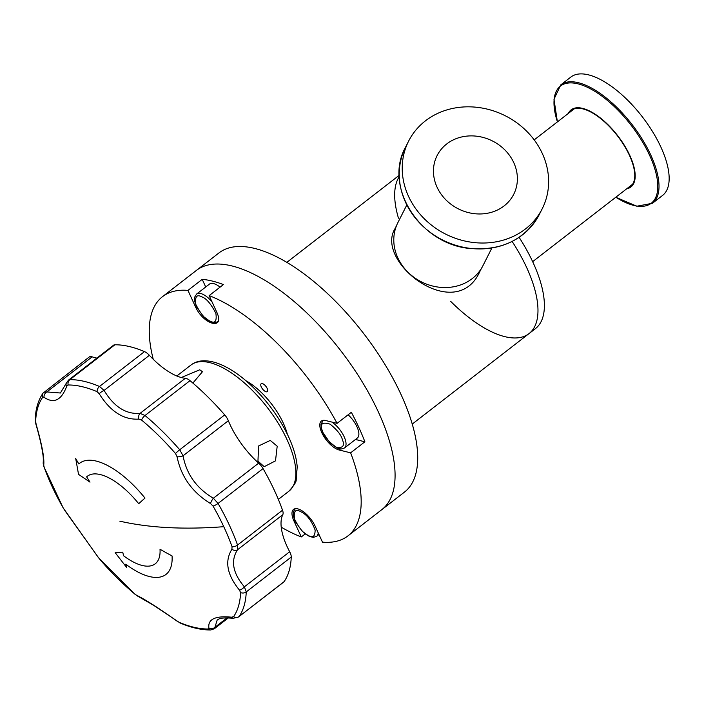 <?xml version="1.0" encoding="UTF-8"?>
<svg xmlns="http://www.w3.org/2000/svg" width="704" height="704" viewBox="0 0 704 704"><rect width="100%" height="100%" fill="white"/><g stroke="black" fill="none" stroke-linecap="round" stroke-linejoin="round"><path stroke-width="1.06" d="M399.256 176.651A102.326 43.912 -127.8 0 0 398.464 218.178M450.578 301.259A102.326 43.912 -127.8 0 0 528.977 333.643A102.326 43.912 -127.8 0 0 512.125 241.446A102.326 43.912 -127.8 0 1 528.977 333.643L535.392 328.671A102.326 43.912 -127.8 0 0 519.103 237.336M153.243 359.295A151.334 64.944 52.2 0 1 162.536 296.639L196.398 270.415A151.334 64.944 52.2 0 1 340.419 350.275A151.334 64.944 52.2 0 1 381.753 509.687A151.334 64.944 52.2 0 0 340.419 350.275A151.334 64.944 52.2 0 0 196.398 270.415L219.032 252.877A151.334 64.944 52.2 0 1 363.053 332.746A151.334 64.944 52.2 0 1 404.386 492.158L347.899 535.92A151.334 64.944 52.2 0 1 322.485 542.159L315.154 526.205A17.97 7.709 52.2 0 0 293.55 509.397A17.97 7.709 52.2 0 0 293.955 520.995L294.73 520.388M289.678 551.742L244.376 586.837C232.804 573.17 230.507 560.815 237.494 549.789A4.99 3.828 -145.5 0 1 231.898 549.27C224.488 561.202 227.014 574.825 239.492 590.137A4.99 2.121 -40.6 0 0 244.376 586.837L246.242 591.923A149.741 64.266 52.2 0 1 239.078 616.537L283.677 582.094A9.979 4.286 -127.8 0 0 284.073 581.68A149.741 64.266 -127.8 0 0 291.245 557.066A9.979 4.286 -127.8 0 0 289.678 551.742A55.255 23.716 52.2 0 1 282.797 514.694A9.979 4.286 -127.8 0 0 282.533 510.198A149.741 64.266 -127.8 0 0 263.058 468.582A9.979 4.286 -127.8 0 0 258.667 463.135A55.255 23.716 52.2 0 1 228.36 420.702A9.979 4.286 -127.8 0 0 224.717 414.902A149.741 64.266 -127.8 0 0 190.01 380.653A9.979 4.286 -127.8 0 0 185.363 378.277A55.255 23.716 52.2 0 1 149.389 355.318A9.979 4.286 -127.8 0 0 144.496 351.604A149.741 64.266 -127.8 0 0 114.884 344.793A9.979 4.286 -127.8 0 0 113.546 345.215L68.49 380.125L69.89 379.65A149.741 64.266 52.2 0 1 99.502 386.461L104.086 390.412A4.99 1.355 149.2 0 0 99.238 393.774C110.405 411.585 123.631 420.033 138.926 419.1A4.99 3.599 -96.1 0 1 140.061 413.371C125.928 414.427 113.934 406.771 104.086 390.412L149.389 355.318M96.914 358.098A55.255 23.716 52.2 0 1 92.136 356.84A9.979 4.286 -127.8 0 0 89.258 356.981L43.032 393.131C38.192 400.198 35.587 409.015 35.2 419.584L35.2 419.584A4.99 4.013 2.3 0 0 35.649 421.388L36.133 424.318A4.99 1.162 163.8 0 1 35.869 424.072C36.916 427.513 40.339 439.894 41.932 448.571C43.419 457.028 43.384 457.952 43.243 462.29L43.243 462.29A4.99 4.787 9.1 0 0 43.727 465.194C44.519 458.383 41.985 444.761 36.133 424.318M217.193 619.942C219.305 619.432 217.932 617.126 233.314 618.27L233.314 618.27A4.99 3.194 -83.5 0 1 231.616 617.188C215.169 615.595 207.601 619.256 208.921 628.17A4.99 4.523 -12.1 0 0 214.931 627.29L217.21 619.934M60.386 393.008L46.834 391.934A4.99 4.145 126.8 0 0 44.009 397.276C53.83 403.999 61.398 400.338 66.704 386.285A4.99 3.564 -160.9 0 1 66.167 383.451L60.412 392.982M258.667 463.135L213.374 498.23C196.539 488.259 186.437 474.109 183.058 455.796A4.99 1.945 170.2 0 1 177.065 456.729C181.086 476.705 192.236 492.307 210.496 503.536A4.99 1.25 -59.9 0 1 213.374 498.23L218.064 503.439A149.741 64.266 52.2 0 1 237.538 545.054L237.494 549.789L282.797 514.694M227.075 617.883L214.931 627.29L214.333 628.76L228.351 617.901M176.387 620.84L176.387 620.69C158.602 608.001 145.367 599.562 136.699 595.364A4.99 4.558 115.1 0 0 137.949 596.262L153.674 605.352L180.101 622.996A4.99 3.582 112.9 0 1 179.168 622.327L176.387 620.69M63.052 507.646A4.99 1.39 -29.8 0 0 63.105 507.804L98.314 557.462A4.99 2.895 -35.7 0 0 98.56 557.735L65.129 510.919A4.99 2.2 144.6 0 0 65.252 511.174A4.99 2.2 144.6 0 0 65.446 511.377M43.868 392.251L46.834 391.934L92.136 356.84M185.363 378.277L140.061 413.371L145.015 415.51A149.741 64.266 52.2 0 1 179.722 449.759L183.058 455.796L228.36 420.702M263.058 468.582L218.064 503.439A4.99 1.39 150.2 0 1 213.022 506.053A146.441 62.85 52.2 0 1 223.775 526.689A146.441 62.85 52.2 0 1 232.065 546.762L231.898 549.27M177.065 456.729L175.525 453.552A4.99 0.598 -41 0 1 179.722 449.759L224.717 414.902M190.01 380.653L145.015 415.51A4.99 2.05 129.9 0 0 141.583 420.068L138.926 419.1M99.238 393.774L97.073 391.653A4.99 3.582 -67.1 0 1 99.502 386.461L144.496 351.604M114.884 344.793L69.89 379.65A4.99 4.286 89.3 0 0 68.112 384.991L66.704 386.285M44.009 397.276L42.662 397.32A4.99 4.47 -145 0 1 43.032 393.131M43.727 465.194L44.167 467.227A4.99 2.737 160.4 0 1 43.903 466.761L63.105 507.804A4.99 1.39 -29.8 0 0 63.219 507.927L65.129 510.919M98.56 557.735L100.707 560.428A4.99 0.598 139 0 0 100.734 560.49A4.99 0.598 139 0 0 100.786 560.516M98.314 557.462L134.851 594.15A4.99 2.05 -50.1 0 1 134.658 593.921L136.699 595.364M180.101 622.996C191.189 627.713 201.397 630.036 210.734 629.974L210.734 629.974A4.99 4.286 -90.7 0 1 208.129 628.989L208.921 628.17M231.616 617.188L233.578 616.669A4.99 4.47 35 0 0 239.078 616.537L284.073 581.68M291.245 557.066L246.242 591.923A4.99 4.013 -177.7 0 1 240.583 592.592L239.492 590.137M213.022 506.053L210.496 503.536M331.971 422.092A17.468 7.498 52.2 0 1 343.851 436.128A17.468 7.498 52.2 0 1 344.511 447.973L357.342 438.029A17.468 7.498 -127.8 0 0 348.128 414.788M501.723 207.61A42.926 37.99 -153.2 0 1 449.786 203.35A42.926 37.99 -153.2 0 1 437.114 155.558A42.926 37.99 -153.2 0 1 492.562 141.029A42.926 37.99 -153.2 0 1 513.726 194.295A42.926 37.99 -153.2 0 1 501.723 207.61M394.935 228.747C374.528 262.161 456.007 324.79 479.82 271.586L481.448 268.365M521.294 231.933A74.87 66.264 26.8 0 0 542.238 208.71A74.87 66.264 26.8 0 0 505.314 115.79A74.87 66.264 26.8 0 0 408.602 141.143A74.87 66.264 26.8 0 0 430.707 224.506A74.87 66.264 26.8 0 0 521.294 231.933M245.96 380.75A47.67 20.46 52.2 0 1 287.311 434.13A47.67 20.46 52.2 0 0 245.96 380.75M263.507 384.111A4.99 2.138 52.2 0 1 267.036 388.133A4.99 2.138 52.2 0 1 267.282 391.626A4.99 2.138 52.2 0 1 262.539 388.995A4.99 2.138 52.2 0 1 261.175 383.733A4.99 2.138 52.2 0 1 263.507 384.111M123.552 555.746A432.749 208.974 -53 0 1 122.751 552.147L115.157 552.64L126.755 567.609A432.749 208.974 -53 0 1 125.726 564.186A70.374 30.202 -127.8 0 0 172.058 555.94A432.749 330.317 176.4 0 1 160.019 549.252A55.405 23.778 52.2 0 1 123.552 555.746M257.954 461.094L258.623 445.958L270.257 440.422L277.2 446.186L275.502 460.856L264.211 466.69L257.954 461.094M89.998 482.134A432.749 390.553 -133.2 0 1 86.636 476.854A55.405 23.778 52.2 0 1 138.706 503.703A432.749 15.814 -38.8 0 1 144.98 498.08A70.374 30.202 -127.8 0 0 78.839 463.962A432.749 390.553 -133.2 0 1 75.698 458.506L78.531 474.364L89.998 482.134M181.28 377.529L199.76 369.785L202.444 371.738L192.878 383.082M569.501 112.526A48.162 20.671 52.2 0 1 571.542 110.308A48.162 20.671 52.2 0 1 617.382 135.731A48.162 20.671 52.2 0 1 630.538 186.463A48.162 20.671 52.2 0 1 627.88 187.889M630.018 186.234A48.162 20.671 -127.8 0 0 631.541 185.557M630.538 186.463L632.676 184.809A48.162 20.671 -127.8 0 0 633.213 184.351M574.253 108.24A48.162 20.671 -127.8 0 0 573.681 108.654L571.542 110.308M572.669 109.569A48.162 20.671 -127.8 0 0 571.639 110.871M220.07 287.153A17.468 7.498 -127.8 0 0 217.624 285.41A17.468 7.498 -127.8 0 0 209.44 284.108L196.61 294.043A17.468 7.498 52.2 0 1 202.594 294.175A17.468 7.498 52.2 0 1 204.794 295.346A17.468 7.498 52.2 0 1 211.93 301.664M305.202 533.914L301.286 536.941A151.334 64.944 52.2 0 1 281.239 527.173M162.536 296.639A151.334 64.944 52.2 0 1 187.95 290.4L202.206 279.356A151.334 64.944 52.2 0 1 223.406 284.574L209.15 295.618A151.334 64.944 52.2 0 1 337.075 423.35L351.331 412.306A151.334 64.944 52.2 0 1 364.883 441.786L350.627 452.83A151.334 64.944 52.2 0 1 347.899 535.92M301.286 536.941L293.955 520.995M350.627 452.83L339.161 450.006A17.97 7.709 52.2 0 1 323.77 436.357A17.97 7.709 52.2 0 1 321.385 421.062A17.97 7.709 52.2 0 1 325.609 420.526L337.075 423.35M209.15 295.618L216.48 311.564C225.826 330.73 203.43 325.222 195.281 306.354L187.95 290.4M355.485 439.472L364.883 441.786M202.206 279.356L205.718 286.994M196.064 305.747L195.281 306.354M406.798 205.005L397.857 222.684A47.67 42.187 26.8 0 0 421.362 281.838A47.67 42.187 26.8 0 0 482.935 265.698L491.876 248.019M652.423 203.289A74.87 32.129 52.2 0 0 631.972 124.423A74.87 32.129 52.2 0 0 560.727 84.911L570.865 77.053A74.87 32.129 52.2 0 1 642.118 116.565A74.87 32.129 52.2 0 1 662.57 195.43L652.423 203.289L636.821 206.219L615.78 197.27M568.313 113.441A48.787 20.935 52.2 0 1 605.132 121.994A48.787 20.935 52.2 0 1 635.149 174.363A48.787 20.935 52.2 0 1 626.701 188.813M574.209 108.882A47.67 20.46 -127.8 0 0 573.98 109.05L534.186 139.885M532.638 261.668L632.368 184.413A47.67 20.46 -127.8 0 0 632.579 184.246M232.065 546.762A4.99 2.737 -19.6 0 0 237.538 545.054L282.533 510.198M240.583 592.592A146.441 62.85 52.2 0 1 233.578 616.669M208.129 628.989A146.441 62.85 52.2 0 1 179.168 622.327M134.658 593.921A146.441 62.85 52.2 0 1 100.707 560.428M63.219 507.927A146.441 62.85 52.2 0 1 44.167 467.227M35.649 421.388A146.441 62.85 52.2 0 1 42.662 397.32M68.112 384.991A146.441 62.85 52.2 0 1 97.073 391.653M141.583 420.068A146.441 62.85 52.2 0 1 175.525 453.552M119.821 521.171C149.292 527.894 183.946 529.734 223.775 526.689M323.11 420.35L321.042 424.371L321.156 427.416L322.441 431.772L330.018 442.913L337.19 448.105L341.141 449.046L344.511 447.973M342.382 439.666C344.925 445.641 342.98 448.219 336.556 447.383C328.513 441.848 323.796 436.339 322.388 430.866C319.581 423.896 322.168 421.67 330.15 424.186C337.198 429.942 341.282 435.107 342.382 439.666M518.302 237.838A74.87 66.264 26.8 0 0 539.246 214.614C525.14 239.334 502.41 250.65 471.073 248.565C420.587 245.089 383.046 186.965 405.618 147.048A74.87 66.264 26.8 0 0 427.724 230.41A74.87 66.264 26.8 0 0 518.302 237.838M201.714 296.842C206.202 298.232 210.918 303.741 215.882 313.359C216.964 321.27 215.019 323.849 210.056 321.077C205.568 319.686 200.842 314.178 195.888 304.559C194.806 296.648 196.75 294.078 201.714 296.842M339.161 450.006L340.446 449.011M557.436 121.871A74.131 31.812 52.2 0 1 595.135 91.52A74.131 31.812 52.2 0 1 657.721 184.096A74.131 31.812 52.2 0 1 615.815 197.234M318.199 532.831A17.468 7.498 52.2 0 1 316.677 536.307L318.974 534.53M295.284 508.684L293.392 511.702L293.33 515.83L295.205 521.435L302.192 531.247L309.346 536.439L313.306 537.381L316.677 536.307M302.324 512.521C307.56 515.504 311.828 521.338 315.119 530.006C315.119 536.263 312.99 538.164 308.73 535.718C304.242 534.327 299.517 528.818 294.554 519.2C293.48 511.289 295.416 508.719 300.379 511.482L302.324 512.521M278.353 499.382L288.834 491.26A79.86 34.276 -127.8 0 0 267.027 407.132A79.86 34.276 -127.8 0 0 191.022 364.989L176.81 375.998M233.314 618.27L238.674 616.959M210.734 629.974L214.333 628.76M134.851 594.15L137.949 596.262M43.243 462.29L43.903 466.761M35.2 419.584L35.869 424.072M68.49 380.125L66.167 383.451M394.97 228.686L396.598 225.465M408.602 141.143L405.618 147.048M542.238 208.71L539.246 214.614M399.221 175.296L286.88 262.328M528.977 333.643L412.201 424.107M218.011 321.666L214.632 322.74L210.672 321.798L203.518 316.606L196.53 306.794L194.665 301.189L194.718 297.062L196.61 294.043M560.727 84.911L553.986 99.282L557.401 121.898M288.834 491.26C294.034 485.566 296.498 481.668 296.226 479.565L297.202 466.805C296.454 457.362 293.383 446.934 287.989 435.538C277.482 414.022 263.12 395.472 244.93 379.878C235.206 371.756 225.852 366.142 216.858 363.026C205.929 359.489 197.314 360.149 191.022 364.989"/></g></svg>
